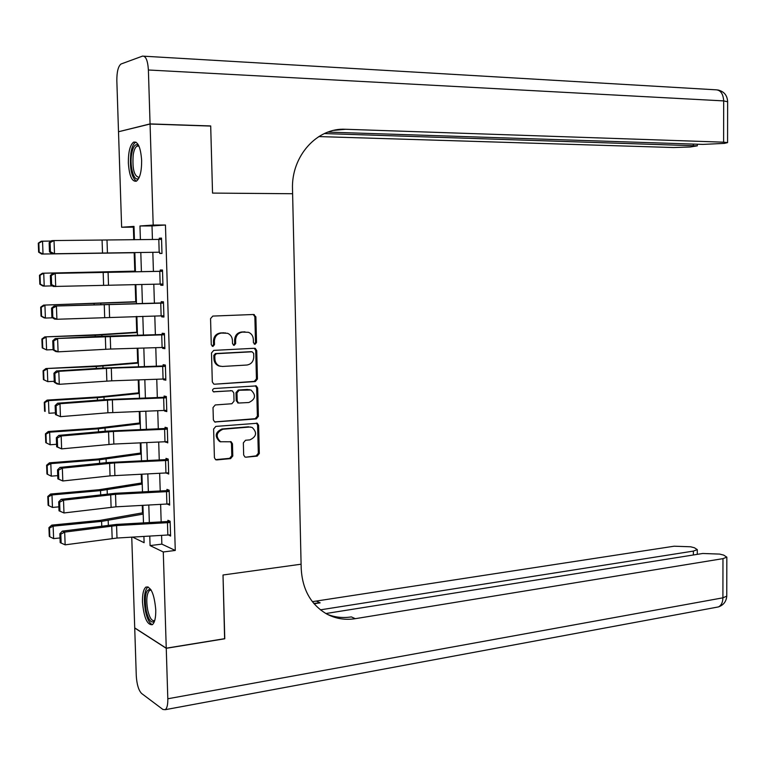 <?xml version="1.0" encoding="UTF-8"?>
<svg xmlns="http://www.w3.org/2000/svg" width="766" height="766" viewBox="0 0 766 766"><rect width="100%" height="100%" fill="white"/><g stroke="black" fill="none" stroke-linecap="round" stroke-linejoin="round"><path stroke-width="1.15" d="M255.011 344.307L256.533 342.536L255.882 316.827L253.594 314.491L212.785 316.08L210.554 318.627L211.272 344.796L212.938 346.433L214.499 344.633L214.403 341.253C214.719 336.465 217.094 333.737 221.518 333.057L227.531 333.287C230.537 334.55 232.175 336.916 232.424 340.382L232.519 343.733L234.147 345.361L235.679 343.58L235.593 340.228C235.909 335.479 238.245 332.77 242.602 332.099L248.462 332.31C251.459 333.545 253.077 335.901 253.326 339.367L253.412 342.689L255.011 344.307M254.283 344.154L255.518 342.421L254.867 316.751L253.249 314.5M212.201 346.28L213.532 344.518L213.436 341.138L214.403 341.253M233.41 345.207L234.693 343.465L234.607 340.114L235.593 340.228M142.476 601.99C142.342 594.052 143.501 589.073 145.942 587.053C151.055 586.574 154.32 594.167 155.757 609.822C155.881 617.75 154.722 622.71 152.31 624.702C147.139 625.104 143.864 617.53 142.476 601.99M128.343 162.909C128.286 151.907 130.038 144.975 133.619 142.122C138.014 141.346 140.695 147.455 141.643 160.458C141.672 171.488 139.919 178.401 136.396 181.188C131.953 181.935 129.272 175.845 128.343 162.909M243.665 454.985L244.938 457.005L245.963 457.178L257.175 456.124L259.32 453.529L258.611 425.331L257.28 423.263L215.84 426.403L213.618 429.027L214.413 457.704L215.686 459.734L216.759 459.916L230.595 458.623L232.787 456L232.462 443.82L231.16 441.771L220.531 441.743C215.38 436.572 216.184 432.397 222.935 429.228L249.592 427.035L252.158 427.438C257.319 432.503 256.572 436.649 249.927 439.875L245.522 440.259L243.349 442.853L243.665 454.985M224.61 638.681L223.021 574.998L224.773 638.662L166.251 648.189L134.72 627.89L131.752 537.177M134.021 227.148L121.631 227.253L118.51 131.752L150.069 124.035L210.698 126.074L212.536 193.089L292.612 193.731L301.095 564.207L223.021 574.998L301.095 564.207L301.201 568.458C302.35 589.561 310.919 604.776 326.9 614.093C335.747 618.737 345.217 620.269 355.29 618.679L722.97 558.644L726.838 557.15L723.688 555.111L719.676 554.096L702.728 553.483L325.876 613.528M150.069 124.035L153.19 225.06L139.967 225.98L140.398 239.653M161.588 535.434L161.856 544.128L175.27 550.457L165.456 225.013L153.19 225.06M175.27 550.457L163.282 551.97L166.251 648.189M255.289 381.564L257.443 379.007L256.734 350.569L255.25 348.386L254.446 348.271L213.733 350.388L211.502 352.963L212.306 381.899L213.733 384.053L214.671 384.197L255.289 381.564L254.274 381.391L256.438 378.844L255.72 350.445L254.274 348.281M257.673 388.027L258.391 416.35L256.237 418.925L214.71 421.98L213.36 419.883L213.015 407.569L215.246 404.955L231.849 403.749L234.042 401.164L233.821 393.044L232.414 390.919L231.504 390.775L213.532 391.838C212.105 390.469 212.297 389.367 214.097 388.525L256.265 385.911L257.673 388.027L256.658 387.845L257.376 416.13L258.391 416.35M165.456 225.013L152.013 225.932L152.434 239.499M152.827 252.32L153.42 271.394M153.813 284.215L154.397 303.106M154.799 316.013L155.374 334.704M155.785 347.707L156.35 366.177M156.762 379.275L157.327 397.554M157.729 410.729L158.294 428.807M158.706 442.078L159.251 459.945M159.663 473.311L160.218 490.977M160.63 504.43L161.166 521.905M159.692 252.215L52.145 253.785L159.692 252.215L159.74 253.489L161.98 253.441L161.521 238.102L159.271 238.207L159.309 239.413M160.669 284.081L160.707 285.22L162.957 285.297L162.488 270.025L160.238 270.005L160.276 271.269L162.526 271.221M161.645 315.851L161.674 316.846L163.924 317.038L163.455 301.823L161.205 301.68L161.243 302.943L163.493 302.867M162.612 347.496L162.631 348.358L164.881 348.674L164.422 333.507L162.172 333.248L162.21 334.503L164.451 334.407M163.57 379.036L163.589 379.754L165.839 380.185L165.379 365.076L163.129 364.693L163.168 365.947L165.408 365.822M164.527 410.461L164.546 411.036L166.796 411.591L166.337 396.529L164.087 396.032L164.125 397.286L166.356 397.133M165.485 441.781L167.744 442.872L167.294 427.868L165.044 427.256L165.083 428.5L167.304 428.328M166.442 472.976L168.692 474.049L168.242 459.102L165.992 458.374L166.031 459.61L168.252 459.409M167.39 504.066L169.64 505.12L169.19 490.221L166.94 489.378L166.978 490.613L169.19 490.384M168.625 535.022L170.588 536.066L170.129 521.225L167.888 520.267L167.926 521.502L170.129 521.244M133.37 227.196L133.772 239.748M134.184 252.751L134.778 271.154M135.199 284.588L135.754 301.727M136.224 316.482L136.731 332.205M137.238 348.252L137.698 362.577M138.253 379.917L138.665 392.843M139.268 411.457L139.632 422.995M140.274 442.892L140.599 453.051M141.27 474.211L141.557 483.001M142.275 505.416L142.505 512.847M134.423 239.739L134.002 226.391L121.631 227.253M132.614 537.129L144.113 542.692L143.912 536.468M143.481 522.9L142.916 505.378M142.486 491.896L141.921 474.173M141.49 460.778L140.915 442.863M140.494 429.554L139.91 411.428M139.489 398.215L138.905 379.888M138.483 366.761L137.89 348.233M137.478 335.192L136.875 316.463M136.463 303.518L135.86 284.579M135.448 271.719L134.835 252.589M149.772 536.123L150.079 545.583L163.282 551.97M140.8 252.493L141.413 271.614M141.815 284.454L142.409 303.384M142.821 316.31L143.414 335.029M143.826 348.061L144.41 366.569M144.831 379.687L145.406 397.994M145.827 411.198L146.392 429.305M146.813 442.604L147.378 460.5M147.809 473.886L148.365 491.59M148.796 505.062L149.341 522.565M152.013 225.932L139.967 225.98M161.856 544.128L150.079 545.583M159.271 238.207L161.521 238.188M160.707 285.22L162.947 285.163M161.674 316.846L163.914 316.76M162.631 348.358L164.872 348.243M163.589 379.754L165.82 379.61M164.546 411.036L166.777 410.873M165.504 442.202L167.725 442.02M166.452 473.264L168.664 473.053M167.4 504.22L169.612 503.971M234.607 340.114C234.923 335.374 237.249 332.664 241.606 331.994L244.967 331.841M225.453 332.894L224.945 332.904M213.436 341.138C213.752 336.36 216.127 333.631 220.541 332.951L223.969 332.798M214.671 384.197L254.274 381.391M253.68 353.394L252.081 351.785L216.357 353.691L214.796 355.491L214.892 359.043C215.141 362.414 216.701 364.74 219.593 366.024L222.427 366.464L246.824 365.037C251.152 364.319 253.46 361.6 253.776 356.899L253.68 353.394M251.583 351.718L252.081 351.785M220.503 366.301L218.616 365.87C215.734 364.587 214.174 362.27 213.925 358.909L213.829 355.357L215.39 353.557L251.076 351.661M214.576 421.913L255.222 418.696L257.376 416.13M231.629 390.765L213.341 391.752M248.854 402.514C255.595 399.258 256.275 395.074 250.903 389.98L239.164 390.248L236.981 392.824L237.192 400.934L238.58 403.04L248.854 402.514M249.381 389.626L248.519 389.616M238.322 402.993L236.206 400.733L235.995 392.632L238.178 390.066L247.523 389.434M256.658 387.845L255.365 385.777M250.798 427.064L249.592 427.035M220.847 441.877L219.555 441.475C214.423 436.314 215.227 432.148 221.968 428.989L248.596 426.796M215.495 459.638L229.618 458.336L231.801 455.713L231.476 443.552L230.355 441.589M245.963 457.178L256.17 455.847L258.314 453.252L257.596 425.092L256.438 423.11M38.3 243.157L38.635 252.148L39.171 252.129L38.836 243.128L38.3 243.157L41.201 241.223L51.178 241.041M38.836 243.128L42.542 241.137L43.02 254.006L134.845 252.723L41.67 254.044L38.635 252.148M39.171 252.129L43.02 254.006L41.67 254.044M49.148 242.64L51.667 240.668L54.022 240.562L54.51 253.728L50.422 251.813L50.087 242.602L49.148 242.64L49.484 251.842L50.422 251.813M161.942 252.158L161.559 239.385L54.022 240.562L50.087 242.602M49.484 251.842L52.145 253.785M135.429 271.135L42.389 273.232L135.429 271.212M40.033 275.253L39.497 275.233L39.832 284.186L40.368 284.224L40.033 275.253L43.739 273.27L44.217 286.091L52.49 285.89M40.368 284.224L44.217 286.091L42.867 285.996L39.832 284.186M39.497 275.233L42.389 273.232M136.405 301.699L43.576 305.117L136.415 301.938M41.23 307.252L40.694 307.185L41.029 316.109L41.565 316.195L41.23 307.252L44.926 305.28L45.405 318.053L52.653 317.804M41.565 316.195L45.405 318.053L44.055 317.842L41.029 316.109M40.694 307.185L43.576 305.117M137.382 332.166L98.115 334.704L44.763 336.887L95.195 335.211L137.392 332.559M42.427 339.137L41.891 339.012L42.226 347.908L42.762 348.042L42.427 339.137L46.113 337.184L46.592 349.909L53.084 349.622M42.762 348.042L46.592 349.909L42.226 347.908M41.891 339.012L44.763 336.887M160.161 284.09L159.778 271.346L162.526 271.298L162.919 284.023L53.352 286.484L50.69 284.636L51.638 284.655L51.293 275.473L50.355 275.463L50.69 284.636M159.778 271.346L52.864 273.414L160.276 271.269M51.293 275.473L55.229 273.443L55.707 286.561L51.638 284.655M52.864 273.414L50.355 275.463M161.138 315.86L160.745 303.164L163.493 303.087L163.886 315.774L56.904 319.259L54.539 319.068L51.897 317.306L52.835 317.383L52.5 308.229L51.561 308.171L51.897 317.306M160.745 303.164L54.07 306.055L161.243 302.943M52.5 308.229L56.425 306.199L56.904 319.259L52.835 317.383M54.07 306.055L51.561 308.171M162.105 347.515L161.722 334.866L164.46 334.771L164.843 347.41L110.658 349.037L58.092 351.843L55.736 351.537L53.093 349.861L54.032 349.976L53.697 340.86L52.758 340.755L53.093 349.861M161.722 334.866L55.257 338.562L102.845 336.226L162.21 334.503M53.697 340.86L57.613 338.831L58.092 351.843L54.032 349.976M55.257 338.562L52.758 340.755M138.349 362.519L99.178 365.822L45.941 368.542L96.277 366.512L138.368 363.074M43.614 370.907L43.078 370.734L43.413 379.601L43.949 379.783L43.614 370.907L47.3 368.963L47.77 381.64L54.252 381.296M43.949 379.783L47.77 381.64L43.413 379.601M43.078 370.734L45.941 368.542M163.072 379.055L162.679 366.454L165.418 366.33L165.801 378.931L111.721 380.826L59.279 384.312L56.923 383.881L54.29 382.282L55.229 382.454L54.893 373.377L53.955 373.214L54.29 382.282M162.679 366.454L111.3 368.13L58.8 371.338L56.445 370.955L103.927 367.986L163.168 365.947M54.893 373.377L58.8 371.338L59.279 384.312L55.229 382.454M56.445 370.955L53.955 373.214M139.01 177.884C134.404 183.419 129.377 167.036 131.628 154.157C133.188 145.913 135.563 143.07 138.742 145.617M137.009 146.105L138.972 146.153L137.009 146.105C135.256 147.168 133.993 150.05 133.217 154.742C132.202 169.104 134.203 176.64 139.23 177.358L139.249 177.348M135.955 142.131L135.563 142.304C133.389 143.635 131.819 147.216 130.862 153.047C129.511 167.524 131.321 176.927 136.291 181.236M154.56 621.073C151.409 623.821 148.633 620.383 146.229 610.741C144.19 595.757 145.741 588.719 150.873 589.619M151.199 590.155L149.59 590.356C146.67 593.583 146.057 600.199 147.733 610.196C149.629 618.076 151.946 621.513 154.694 620.498L154.751 620.46M147.991 586.813L147.838 586.909C144.228 590.912 143.462 599.108 145.54 611.498C147.273 619.187 149.571 623.572 152.415 624.635M150.059 123.91L210.698 125.95L212.536 193.089L292.612 193.731L292.507 189.288C291.109 156.187 317.076 127.472 345.59 129.272L723.611 142.179L723.678 100.901L148.393 69.993L150.059 123.91L118.96 131.637M210.698 125.95L210.19 126.055M324.372 133.571L697.299 145.846L690.434 146.976L673.62 147.532L318.819 136.578M148.393 69.993C147.761 60.495 145.808 55.87 142.543 56.11L121.009 64.018C118.194 66.278 116.805 71.832 116.834 80.679L118.5 131.628M327.896 132.106L702.882 144.401L724.33 143.395L727.566 142.62L723.611 142.179M333.88 130.354L345.59 129.272M166.251 648.304L134.72 628.005L136.281 675.861C136.846 684.526 138.627 690.405 141.624 693.489L162.919 709.469L165.303 709.68C167.065 708.205 167.907 704.567 167.811 698.774L166.251 648.304L224.773 638.777M320.427 609.841L693.364 551.099L697.28 549.634L694.379 547.738L690.568 546.78L674.137 546.206L312.375 601.664M313.754 603.378L320.14 602.842L314.089 603.771M327.36 614.332C335.02 617.367 343.015 618.219 351.345 616.898L355.29 618.679M139.316 392.767L100.241 396.836L47.119 400.091L48.478 400.628L97.349 397.707L139.345 393.485M44.801 402.562L44.265 402.341L44.591 411.17L45.127 411.409L44.801 402.562L48.478 400.628L48.947 413.267L55.42 412.855M45.127 411.409L44.591 411.17M44.265 402.341L47.119 400.091M140.283 422.918L96.889 428.146L48.287 431.517L49.646 432.187L98.412 428.788L140.312 423.79M45.979 434.102L45.443 433.834L45.768 442.633L46.305 442.911L45.979 434.102L49.646 432.187L50.116 444.768L56.569 444.299M50.116 444.768L46.305 442.911M45.443 433.834L48.287 431.517M141.241 452.955L97.952 458.997L49.455 462.827L50.815 463.622L99.475 459.763L141.279 453.989M47.157 465.527L46.611 465.211L46.946 473.972L47.482 474.307L47.157 465.527L50.815 463.622L51.284 476.165L57.728 475.629M51.284 476.165L47.482 474.307M46.611 465.211L49.455 462.827M142.198 482.896L99.006 489.742L50.623 494.032L51.983 494.941L100.538 490.623L142.237 484.083M48.325 496.847L47.789 496.473L48.114 505.206L48.651 505.589L48.325 496.847L51.983 494.941L52.452 507.446L58.877 506.843M52.452 507.446L48.651 505.589M47.789 496.473L50.623 494.032M143.156 512.732L100.068 520.373L51.782 525.122L53.141 526.156L101.6 521.378L143.194 514.072M49.493 528.042L48.947 527.621L49.273 536.324L49.819 536.755L49.493 528.042L53.141 526.156L53.61 538.613L60.026 537.952M53.61 538.613L49.819 536.755M48.947 527.621L51.782 525.122M164.029 410.49L163.646 397.927L166.375 397.784L166.758 410.337L107.92 412.788L60.457 416.656L55.478 414.598L56.416 414.818L56.09 405.769L55.142 405.559L55.478 414.598M163.646 397.927L112.363 399.842L59.987 403.73L57.632 403.222L104.999 399.632L164.125 397.286M56.09 405.769L59.987 403.73L60.457 416.656L56.416 414.818M57.632 403.222L55.142 405.559M164.987 441.8L164.604 429.286L167.333 429.123L167.706 441.628L113.847 444.05L61.634 448.876L56.665 446.789L57.603 447.047L57.278 438.037L56.33 437.788L56.665 446.789M164.604 429.286L113.425 431.45L61.165 435.998L58.81 435.375L106.072 431.162L165.083 428.5M57.278 438.037L61.165 435.998L61.634 448.876L57.603 447.047M58.81 435.375L56.33 437.788M165.944 473.005L165.561 460.538L168.281 460.347L168.664 472.804L110.045 475.868L62.812 480.981L57.843 478.855L58.791 479.171L58.455 470.19L57.517 469.884L57.843 478.855M165.561 460.538L114.479 462.932L62.343 468.15L59.987 467.413L107.144 462.578L166.031 459.61M58.455 470.19L62.343 468.15L62.812 480.981L58.791 479.171M59.987 467.413L57.517 469.884M166.892 504.095L166.509 491.667L169.229 491.466L169.602 503.875L115.944 506.824L63.98 512.961L59.02 510.807L59.959 511.171L59.633 502.218L58.695 501.874L59.02 510.807M166.509 491.667L115.532 494.309L63.511 500.188L61.156 499.327L115.436 493.285L166.978 490.613M59.633 502.218L63.511 500.188L63.98 512.961L59.959 511.171M61.156 499.327L58.695 501.874M167.84 535.07L167.457 522.69L170.167 522.46L170.55 534.831L116.997 538.038L65.148 544.837L60.198 542.644L61.136 543.056L60.811 534.132L59.863 533.739L60.198 542.644M167.457 522.69L116.576 525.562L64.679 532.102L62.324 531.125L116.48 524.413L167.926 521.502M60.811 534.132L64.679 532.102L65.148 544.837L61.136 543.056M62.324 531.125L59.863 533.739M255.518 342.421L256.533 342.536M213.532 344.518L214.499 344.633M234.693 343.465L235.679 343.58M241.606 331.994L242.602 332.099M220.541 332.951L221.518 333.057M254.867 316.751L255.882 316.827M255.72 350.445L256.734 350.569M256.438 378.844L257.443 379.007M215.39 353.557L216.357 353.691M213.829 355.357L214.796 355.491M213.925 358.909L214.892 359.043M255.222 418.696L256.237 418.925M214.748 421.903L215.715 422.143M230.518 390.583L231.504 390.775M213.436 391.799L214.193 391.943M238.178 390.066L239.164 390.248M235.995 392.632L236.981 392.824M236.206 400.733L237.192 400.934M221.968 428.989L222.935 429.228M231.476 443.552L232.462 443.82M231.801 455.713L232.787 456M229.618 458.336L230.595 458.623M215.801 459.629L216.759 459.916M257.596 425.092L258.611 425.331M258.314 453.252L259.32 453.529M256.17 455.847L257.175 456.124M107.441 252.981L107.001 240.093M102.52 253.058L102.079 240.151M159.184 252.205L158.801 239.413M94.113 303.796L94.141 304.629M100.806 303.547L100.834 304.389M95.195 335.211L95.243 336.6M101.878 334.866L101.926 336.274M108.513 285.124L108.083 272.284M103.602 285.239L103.171 272.38M109.586 317.143L109.155 304.341M104.683 317.296L104.253 304.485M110.658 349.037L110.227 336.293M105.765 349.248L105.335 336.485M96.277 366.512L96.344 368.465M102.931 366.081L102.998 368.044M111.721 380.826L111.3 368.13M106.847 381.075L106.417 368.36M144.065 56.205L715.262 89.775C720.356 89.737 723.161 93.442 723.678 100.901L727.633 101.773M693.287 145.425L693.287 144.085M320.14 602.842L316.54 601.214M167.811 698.774L722.913 597.825L722.97 558.644M693.364 554.977L693.364 551.099M726.762 595.584L726.762 596.149L722.913 597.825C722.769 602.449 721.285 605.475 718.441 606.921L716.153 607.342M97.349 397.707L97.435 400.206M103.994 397.181L104.08 399.708M98.412 428.788L98.517 431.842M105.047 428.165L105.153 431.248M99.475 459.763L99.599 463.353M106.101 459.045L106.215 462.674M100.538 490.623L100.681 494.75M107.144 489.809L107.288 493.993M101.6 521.378L101.754 526.041M108.188 520.468L108.351 525.189M112.784 412.501L112.363 399.842M107.92 412.788L107.489 400.12M113.847 444.05L113.425 431.45M108.983 444.385L108.561 431.765M114.9 475.495L114.479 462.932M110.045 475.868L109.624 463.286M115.944 506.824L115.532 494.309M111.108 507.245L110.687 494.702M116.997 538.038L116.576 525.562M112.171 538.498L111.74 526.012M253.307 314.52L254.322 314.596M254.322 348.281L255.25 348.386M218.616 365.87L219.593 366.024M237.584 402.839L238.58 403.04M255.48 385.767L256.265 385.911M219.555 441.475L220.531 441.743M230.547 441.609L231.16 441.771M256.62 423.11L257.28 423.263M151.151 590.136L149.59 590.356M697.299 145.846L697.299 144.219M727.566 142.62L727.633 101.524C727.212 95.185 723.908 91.326 717.713 89.938M697.28 554.354L697.28 549.634M165.303 709.68L718.441 606.921C723.516 605.111 726.292 601.521 726.762 596.149L726.838 557.15"/></g></svg>
